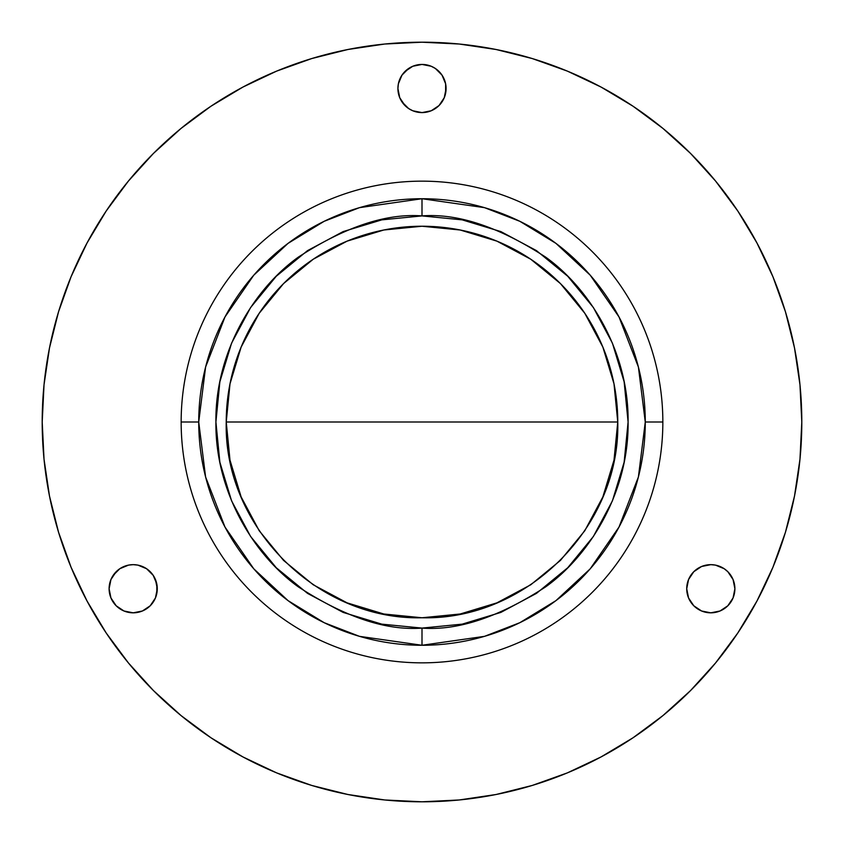 <?xml version="1.0" encoding="UTF-8"?>
<svg xmlns="http://www.w3.org/2000/svg" width="844" height="844" viewBox="0 0 844 844"><rect width="100%" height="100%" fill="white"/><g stroke="black" fill="none" stroke-linecap="round" stroke-linejoin="round"><path stroke-width="1.27" d="M645.27 422L638.402 367.045L619 316.933L590.22 275.186L555.964 243.378L519.841 221.307L484.519 207.656L422 198.73L422 215.906C457.828 213.152 499.047 226.888 545.657 257.125C589.924 288.743 628.917 352.032 628.094 422C628.917 491.968 589.924 555.257 545.657 586.875C499.047 617.112 457.828 630.848 422 628.094L422 645.27L484.519 636.344L519.841 622.693L555.964 600.622L590.22 568.814L619 527.067L638.402 476.955L645.27 422A223.27 223.27 0 0 1 422 645.27A223.27 223.27 0 0 1 198.73 422L181.154 422A240.846 240.846 0 0 0 422 662.846A240.846 240.846 0 0 0 662.846 422A240.846 240.846 0 0 1 422 662.846A240.846 240.846 0 0 1 181.154 422L198.73 422A223.27 223.27 0 0 1 422 198.73A223.27 223.27 0 0 1 645.27 422L662.846 422L645.27 422M724.184 608.767L727.834 605.77L720.016 610.993L710.806 612.828A24.086 24.086 0 0 1 686.721 588.743A24.086 24.086 0 0 1 710.806 564.657L715.501 565.121L724.184 568.719L727.834 571.715L733.056 579.522L730.83 575.365M146.571 608.767L150.221 605.77L142.414 610.993L133.194 612.828A24.086 24.086 0 0 1 109.108 588.743A24.086 24.086 0 0 1 133.194 564.657L137.899 565.121L146.571 568.719L142.414 566.493M435.377 108.538L439.028 105.553L431.221 110.764L422 112.6A24.086 24.086 0 0 1 397.914 88.514A24.086 24.086 0 0 1 422 64.429L431.221 66.265L435.377 68.491L442.024 75.137L445.621 83.82L444.25 79.304M532.247 58.552L567.347 71.107L532.247 58.552L496.093 49.501L459.231 44.025L422 42.2A379.8 379.8 0 0 1 801.8 422A379.8 379.8 0 0 1 422 801.8L459.231 799.975L496.093 794.499L532.247 785.447L567.347 772.893L601.034 756.952L633.011 737.793L601.034 756.952M422 181.154A240.846 240.846 0 0 1 662.846 422A240.846 240.846 0 0 0 422 181.154A240.846 240.846 0 0 0 181.154 422A240.846 240.846 0 0 1 422 181.154M422 422L226.234 422C223.544 526.603 317.397 620.456 422 617.766C526.603 620.456 620.456 526.603 617.766 422L422 422L617.766 422A195.766 195.766 0 0 0 422 226.234A195.766 195.766 0 0 0 226.234 422L422 422M737.793 210.989L756.952 242.966L737.793 210.989L715.585 181.059L690.561 153.439L662.941 128.415L633.011 106.207L601.034 87.048L567.347 71.107M785.447 532.247L772.893 567.347L785.447 532.247L794.499 496.093L799.975 459.231L801.8 422L799.975 384.769L794.499 347.907L785.447 311.752L772.893 276.653L756.952 242.966M311.752 785.447L276.653 772.893L311.752 785.447L347.907 794.499L384.769 799.975L422 801.8A379.8 379.8 0 0 1 42.2 422A379.8 379.8 0 0 1 422 42.2L384.769 44.025L347.907 49.501L311.752 58.552L276.653 71.107L242.966 87.048L210.989 106.207L242.966 87.048M106.207 633.011L87.048 601.034L106.207 633.011L128.415 662.941L153.439 690.561L181.059 715.585L210.989 737.793L242.966 756.952L276.653 772.893M58.552 311.752L71.107 276.653L58.552 311.752L49.501 347.907L44.025 384.769L42.2 422L44.025 459.231L49.501 496.093L58.552 532.247L71.107 567.347L87.048 601.034M697.429 568.719L693.779 571.715L688.556 579.522L686.721 588.743L688.556 597.963L686.721 588.743L688.556 579.522L690.782 575.365L693.779 571.715L701.586 566.493L710.806 564.657A24.086 24.086 0 0 1 734.892 588.743A24.086 24.086 0 0 1 710.806 612.828L701.586 610.993L693.779 605.77L697.429 608.767M690.782 602.12L693.779 605.77L688.556 597.963M727.834 605.77L733.056 597.963L727.834 605.77M734.428 593.438L734.892 588.743L733.056 579.522L734.892 588.743L733.056 597.963M119.816 568.719L116.166 571.715L110.944 579.522L109.108 588.743L110.944 597.963L109.108 588.743L110.944 579.522L113.17 575.365L119.816 568.719L128.499 565.121L133.194 564.657A24.086 24.086 0 0 1 157.279 588.743A24.086 24.086 0 0 1 133.194 612.828L123.984 610.993L116.166 605.77L119.816 608.767M113.17 602.12L116.166 605.77L110.944 597.963M150.221 605.77L155.444 597.963L150.221 605.77M156.815 593.438L156.815 584.048L153.218 575.365L155.444 579.522L157.279 588.743L155.444 597.963M150.221 571.715L146.571 568.719L153.218 575.365M408.623 68.491L401.976 75.137L398.379 83.82L397.914 88.514L399.75 97.735L397.914 88.514L398.379 83.82L401.976 75.137L404.972 71.487L412.779 66.265L422 64.429A24.086 24.086 0 0 1 446.086 88.514A24.086 24.086 0 0 1 422 112.6L412.779 110.764L417.305 112.136M401.976 101.902L408.623 108.538L404.972 105.553L399.75 97.735M439.028 105.553L444.25 97.735L439.028 105.553M445.621 93.22L445.621 83.82L446.086 88.514L444.25 97.735M422 628.094L462.206 624.138L500.872 612.406L536.499 593.364L567.738 567.738L593.364 536.499L612.406 500.872L624.138 462.206L628.094 422L624.138 381.794L612.406 343.128L593.364 307.501L567.738 276.262L536.499 250.636L500.872 231.594L462.206 219.862L422 215.906L381.794 219.862L343.128 231.594L307.501 250.636L276.262 276.262L250.636 307.501L231.594 343.128L219.862 381.794L215.906 422L219.862 462.206L231.594 500.872L250.636 536.499L276.262 567.738L307.501 593.364L343.128 612.406L381.794 624.138L422 628.094C386.172 630.848 344.953 617.112 298.343 586.875C254.076 555.257 215.083 491.968 215.906 422C215.083 352.032 254.076 288.743 298.343 257.125C344.953 226.888 386.172 213.152 422 215.906L422 198.73L359.481 207.656L324.159 221.307L288.036 243.378L253.78 275.186L225 316.933L205.598 367.045L198.73 422L205.598 476.955L225 527.067L253.78 568.814L288.036 600.622L324.159 622.693L359.481 636.344L422 645.27L422 628.094M617.766 422L613.999 460.191L602.859 496.916L584.776 530.76L560.427 560.427L530.76 584.776L496.916 602.859L460.191 613.999L422 617.766L383.809 613.999L347.084 602.859L313.24 584.776L283.573 560.427L259.224 530.76L241.141 496.916L230.001 460.191L226.234 422L230.001 383.809L241.141 347.084L259.224 313.24L283.573 283.573L313.24 259.224L347.084 241.141L383.809 230.001L422 226.234L460.191 230.001L496.916 241.141L530.76 259.224L560.427 283.573L584.776 313.24L602.859 347.084L613.999 383.809L617.766 422M633.011 737.793L662.941 715.585L690.561 690.561L715.585 662.941L737.793 633.011L756.952 601.034L772.893 567.347M210.989 106.207L181.059 128.415L153.439 153.439L128.415 181.059L106.207 210.989L87.048 242.966L71.107 276.653M412.779 110.764L408.623 108.538"/></g></svg>
